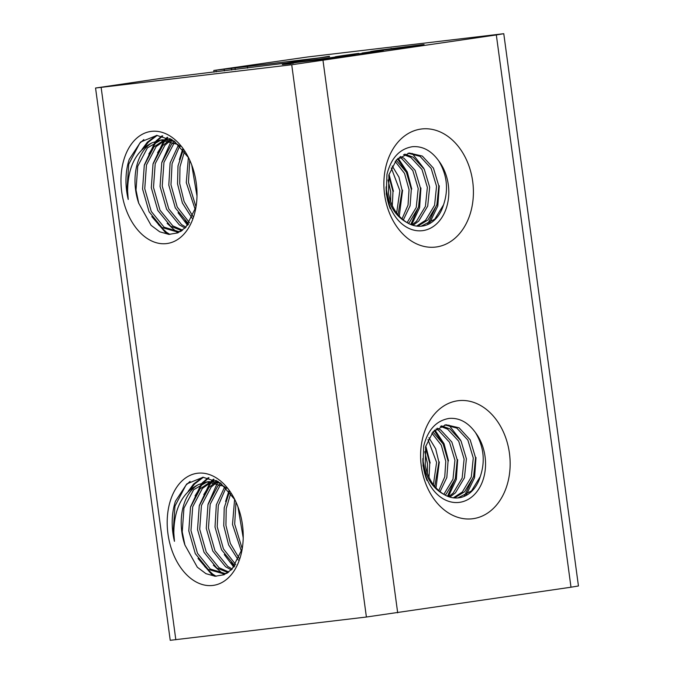 <?xml version="1.0" encoding="UTF-8"?>
<svg xmlns="http://www.w3.org/2000/svg" width="674" height="674" viewBox="0 0 674 674"><rect width="100%" height="100%" fill="white"/><g stroke="black" fill="none" stroke-linecap="round" stroke-linejoin="round"><path stroke-width="1.01" d="M188.4 157.413L186.277 182.578L195.3 209.782M189.756 160.185L188.459 182.258L195.999 206.943M183.286 149.78L177.995 165.947L177.532 183.867L182.401 203.034L192.124 218.241M184.507 151.372L179.992 166.815L179.722 183.547L184.137 201.61L192.958 216.447M178.475 145.028L170.101 163.041L168.795 185.156L175.307 207.912L188.661 223.995M179.731 145.938L172.072 163.639L170.977 184.836L177.22 207.036L189.537 222.74M173.597 142.248L171.449 144.329L161.768 162.712L160.05 186.454L166.571 209.21L179.377 224.914L185.123 228.039M174.802 142.821L173.639 144L163.951 162.392L162.232 186.125L168.753 208.881L181.559 224.585L185.999 227.163M171.407 139.299L169.915 140.023M168.888 140.596L162.712 145.618L153.023 164.009L151.305 187.743L157.826 210.499L170.632 226.203L181.854 230.693M172.097 139.703L171.07 140.276M170.05 140.917L164.894 145.298L155.214 163.681L153.495 187.423L160.008 210.178L172.822 225.883L182.603 230.163M170.261 138.667L165.383 139.577M164.321 139.931L153.967 146.907L144.287 165.298L142.568 189.032L149.08 211.788L161.895 227.492L177.363 231.966L181.281 231.072M169.722 138.718L166.503 139.602M165.45 140.007L156.157 146.587L146.469 164.978L144.75 188.712L151.271 211.468L164.077 227.172L178.998 231.704M180.379 146.443L177.414 144.32L160.479 140.057L152.038 142.821A46.7 30.937 -98.4 0 0 135.617 190.06A46.7 30.937 -98.4 0 0 138.701 203.177L151.102 225.352L159.721 231.805L168.888 234.383L177.818 232.884L185.738 227.433L195.991 206.985M160.479 140.057L162.67 139.737L174.76 141.481M160.985 140.007L147.412 147.876L137.723 166.267L136.013 190.001L138.701 203.177M177.902 231.898L180.598 231.494M158.407 224.636L166.545 232.336L169.915 234.417M168.399 234.35L165.45 232.496L151.819 216.598M167.144 223.347L176.318 231.746M176.765 232.033L178.037 232.791M184.634 220.76L188.172 224.636M187.633 225.318L178.046 212.723M143.857 139.552L139.653 143.377L128.742 164.262L126.889 191.231L128.228 199.462L127.605 191.138C127.866 166.983 136.005 150.875 152.038 142.821M188.627 157.817L174.204 141.077L156.831 135.398L140.596 142.029L129.223 159.393A53.086 35.166 -98.4 0 0 126.687 191.264A53.086 35.166 -98.4 0 0 128.228 199.462M157.21 135.39L148.398 142.088L144.236 147.438M141.936 149.544L147.303 142.248L156.393 135.415M162.771 135.946L157.227 140.697M156.654 141.321L148.844 153.984M144.413 164.81L155.062 142.054M155.905 141.102L162.122 135.811M167.851 137.538L165.964 139.408M165.4 140.032L157.59 152.695M153.158 163.521L163.807 140.765M164.86 139.585L167.228 137.285M161.903 162.232L171.112 141.254M179.385 159.645L182.688 149.047M234.619 499.274L232.496 524.439L241.519 551.644M235.976 502.046L234.687 524.111L242.219 548.804M229.505 491.632L224.215 507.808L223.76 525.728L228.621 544.895L238.343 560.094M230.727 493.233L226.211 508.676L225.942 525.408L230.356 543.471L239.177 558.299M224.695 486.889L216.32 504.893L215.014 527.017L221.527 549.773L234.881 565.848M225.95 487.791L218.292 505.5L217.197 526.697L223.439 548.897L235.757 564.593M219.817 484.101L217.677 486.181L207.988 504.573L206.269 528.306L212.79 551.062L225.596 566.767L231.342 569.901M221.021 484.682L219.859 485.861L210.17 504.253L208.46 527.986L214.972 550.742L227.787 566.446L232.218 569.024M217.626 481.16L216.143 481.885M215.107 482.458L208.932 487.479L199.243 505.862L197.533 529.604L204.045 552.36L216.851 568.064L228.073 572.555M218.317 481.565L217.298 482.137M216.27 482.778L211.114 487.15L201.433 505.542L199.715 529.275L206.236 552.031L219.042 567.735L228.823 572.024M216.48 480.528L211.602 481.438M210.541 481.784L200.186 488.768L190.506 507.16L188.787 530.893L195.3 553.649L208.114 569.353L223.583 573.827L227.5 572.934M215.941 480.57L212.723 481.463M211.67 481.868L202.377 488.448L192.688 506.831L190.969 530.573L197.49 553.329L210.296 569.033L225.217 573.566M226.607 488.305L223.633 486.181L206.699 481.918L198.266 484.673A46.7 30.937 -98.4 0 0 181.837 531.921A46.7 30.937 -98.4 0 0 184.92 545.039L197.322 567.213L205.941 573.667L215.107 576.245L224.038 574.745L231.966 569.294L242.219 548.838M206.699 481.918L208.889 481.598L220.988 483.342M207.204 481.868L193.632 489.737L183.943 508.129L182.233 531.862L184.92 545.039M224.13 573.759L226.818 573.355M204.626 566.497L212.765 574.197L216.135 576.278M214.618 576.211L211.67 574.358L198.038 558.46M213.372 565.2L222.546 573.608M222.984 573.886L224.265 574.652M230.853 562.621L234.392 566.497M233.853 567.179L224.265 554.584M190.076 481.413L185.872 485.238L174.962 506.123L173.108 533.092L174.448 541.315L173.825 532.999C174.086 508.836 182.224 492.736 198.266 484.673M234.847 499.678L220.423 482.938L203.051 477.251L186.816 483.89L175.451 501.245A53.086 35.166 -98.4 0 0 172.906 533.117A53.086 35.166 -98.4 0 0 174.448 541.315M203.43 477.243L194.618 483.94L190.456 489.299M188.156 491.405L193.522 484.101L202.613 477.268M208.999 477.799L203.447 482.559M202.874 483.182L195.064 495.837M190.641 506.671L201.282 483.907M202.124 482.963L208.342 477.672M214.071 479.399L212.184 481.27M211.619 481.893L203.809 494.548M199.378 505.382L210.027 482.618M211.08 481.438L213.447 479.147M208.123 504.085L217.331 483.115M225.605 501.507L228.916 490.899M242.472 524.894A56.624 37.517 81.6 0 1 241.89 550.641A56.624 37.517 81.6 0 1 203.969 584.956A56.624 37.517 81.6 0 1 167.952 533.783A56.624 37.517 81.6 0 1 188.568 476.114A56.624 37.517 81.6 0 1 234.173 498.347A56.624 37.517 81.6 0 1 242.472 524.894M196.252 183.042A56.624 37.517 81.6 0 1 195.671 208.78A56.624 37.517 81.6 0 1 157.75 243.095A56.624 37.517 81.6 0 1 121.733 191.93A56.624 37.517 81.6 0 1 142.349 134.252A56.624 37.517 81.6 0 1 187.945 156.486A56.624 37.517 81.6 0 1 196.252 183.042M422.859 458.522C422.809 466.02 424.207 473.35 427.038 480.511L423.019 465.734L423.693 446.087C427.855 429.726 436.381 420.492 449.288 418.402C459.432 417.678 468.177 422.446 475.532 432.691A41.62 31.172 -96.8 0 1 484.286 475.448A41.62 31.172 -96.8 0 1 459.778 502.315A41.62 31.172 -96.8 0 1 422.859 458.522C424.595 475.861 431.697 487.866 444.174 494.548A37.045 27.744 83.2 0 0 458.581 497.859A37.045 27.744 83.2 0 0 480.259 476.585L471.488 490.925L457.84 497.934M473.342 518.651A59.455 44.535 -96.8 0 1 421.317 466.248A59.455 44.535 -96.8 0 1 457.41 400.819A59.455 44.535 -96.8 0 1 509.443 453.231A59.455 44.535 -96.8 0 1 473.342 518.651M386.126 186.808C386.076 194.297 387.466 201.627 390.305 208.788L386.278 194.011L386.96 174.372C391.114 158.002 399.64 148.777 412.547 146.679C422.691 145.963 431.444 150.723 438.799 160.968A41.62 31.172 -96.8 0 1 447.544 203.725A41.62 31.172 -96.8 0 1 423.045 230.592A41.62 31.172 -96.8 0 1 386.126 186.808C387.853 204.138 394.964 216.152 407.433 222.824A37.045 27.744 83.2 0 0 421.848 226.135A37.045 27.744 83.2 0 0 443.526 204.862C448.682 189.638 447.106 175.004 438.799 160.968M436.609 246.937A59.455 44.535 -96.8 0 1 384.584 194.525A59.455 44.535 -96.8 0 1 420.677 129.105A59.455 44.535 -96.8 0 1 472.701 181.508A59.455 44.535 -96.8 0 1 436.609 246.937M425.454 447.502L429.726 463.206L429.018 477.394M424.797 451.69L427.434 463.485L427.392 473.434M428.934 437.687L435.682 448.817L438.9 462.12L434.764 486.527M427.998 439.591L436.6 462.389L433.39 484.774M432.902 431.941L443.138 443.989L448.067 461.024L446.828 477.521L440.029 491.742M431.882 433.146L441.276 445.126L445.775 461.294L444.764 476.872L438.74 490.655M437.106 428.192L440.737 429.987L451.833 442.026L457.233 459.929L455.27 478.919L446.272 493.932L445.059 495.053M436.036 428.984L438.445 430.256L449.541 442.304L454.942 460.207L452.979 479.189L443.829 494.354M441.47 425.867L449.903 428.891L461.008 440.931L466.4 458.834L464.437 477.824L455.447 492.837L449.819 497.067M440.366 426.33L447.612 429.161L458.716 441.209L464.108 459.112L462.145 478.102L453.155 493.107L448.64 496.671M444.174 494.548C434.199 488.423 427.889 478.675 425.243 465.304L425.682 446.5L433.146 431.672L445.986 424.746L459.07 427.796L470.174 439.844L475.566 457.747L473.611 476.729L464.613 491.742L454.445 497.943M444.848 424.915L456.778 428.074L467.882 440.114L473.274 458.017L471.311 477.007L462.322 492.02L453.299 497.816M427.695 224.172L437.156 204.079M439.263 185.813L437.822 205.983L429.515 223.212M410.795 224.526L418.824 206.269M420.93 188.004L419.582 207.777L411.603 224.846M402.589 190.186L399.261 216.228M423.735 168.273L412.227 153.419M405.394 170.463L397.475 158.862M398.14 158.238L407.323 172.038L411.755 189.091M389.041 174.347L393.422 191.281M388.721 175.779L392.993 191.492L392.285 205.68M390.65 201.72L390.701 191.761L388.056 179.966M392.201 165.964L398.941 177.094L402.159 190.397L398.022 214.812M396.649 213.051L399.867 190.675L391.265 167.877M396.16 160.218L406.397 172.274L411.325 189.301L410.087 205.806L403.296 220.019M401.999 218.932L408.023 205.149L409.034 189.579L404.535 173.403L395.149 161.431M400.364 156.478L403.996 158.264L415.1 170.311L420.492 188.215L418.537 207.196L409.539 222.209L408.318 223.33M407.096 222.631L416.246 207.474L418.2 188.484L412.808 170.581L401.704 158.542L399.294 157.269M404.737 154.144L413.162 157.168L424.266 169.216L429.658 187.119L427.704 206.109L418.706 221.114L413.078 225.343M411.907 224.956L416.414 221.392L425.412 206.379L427.367 187.389L421.975 169.486L410.87 157.446L403.625 154.607M407.433 222.824C397.458 216.699 391.147 206.952 388.51 193.59L388.94 174.785L396.405 159.949L409.253 153.023L422.337 156.082L433.433 168.121L438.833 186.024L436.87 205.014L427.872 220.027L417.712 226.22M416.566 226.102L425.58 220.297L434.578 205.284L436.541 186.294L431.141 168.399L420.045 156.351L408.107 153.2M421.098 226.211L434.747 219.202L443.526 204.862M464.437 495.887L473.898 475.802M475.996 457.536L474.555 477.697L466.248 494.927M447.536 496.249L455.557 477.992M457.663 459.719L456.323 479.5L448.345 496.561M439.33 461.909L435.994 487.951M460.468 439.996L448.96 425.134M442.136 442.178L434.208 430.576M434.882 429.953L444.065 443.753L448.496 460.814M425.783 446.07L430.164 462.996M329.502 56.658L213.801 70.467L307.605 56.978L503.773 33.7L496.325 34.938L570.996 587.214L366.395 617.022L170.227 640.3L95.556 88.024L291.724 64.746L496.325 34.938M503.773 33.7L578.444 585.976L570.996 587.214M334.759 57.079L325.003 58.52L334.776 57.231M371.787 51.612L362.031 53.052L371.804 51.763M417.45 45.436L391.535 49.109L417.737 45.588C425.142 44.484 425.985 44.265 420.273 44.914L377.676 50.415C369.554 51.62 368.518 51.881 374.559 51.199L419.06 45.562M370.599 51.586L374.559 51.199M391.299 48.402L390.777 48.621M377.272 50.87L375.494 51.148M424.081 44.543L419.034 45.352M405.116 47.45L404.678 47.441M293.367 63.246C288.919 63.718 290.393 63.407 297.807 62.311L322.307 59.464C317.117 60.079 316.822 60.037 321.431 59.337L336.739 57.492L320.672 59.935L355.063 54.855L317.799 59.304L282.347 64.535L290.806 63.735M315.879 59.978L315.12 59.742M317.968 60.188L321.431 59.337M340.084 56.389L383.27 50.685L340.126 56.228C337.118 56.582 337.32 56.498 340.715 55.984L357.49 53.642C359.293 53.372 359.368 53.33 357.717 53.516L343.26 55.521C333.74 56.945 332.678 57.231 340.084 56.389L335.096 56.869M357.49 53.642C359.293 53.372 359.368 53.33 357.717 53.516L357.726 53.608M340.151 56.38L340.126 56.228C337.118 56.582 337.32 56.498 340.715 55.984M329.443 56.254L286.248 63.053L158.087 78.807L95.556 88.024M191.736 164.978L196.993 196.008M237.956 506.84L243.213 537.869M480.259 476.585C485.423 461.353 483.848 446.727 475.532 432.691M377.465 51.544L376.623 51.46M320.184 59.523L322.138 59.236M314.952 60.003L312.121 60.424M339.216 57.197L336.747 57.56M375.477 51.03L373.868 51.283M175.821 639.752L101.151 87.477M366.395 617.022L291.724 64.746M397.685 612.818L323.014 60.542M247.291 66.052L247.569 68.141M216.219 71.874L216 70.256M235.007 67.703L235.268 69.607M224.375 70.905L224.156 69.279M231.443 68.226L231.688 70.029M170.168 138.625L168.626 138.852M216.388 480.478L214.846 480.705M214.029 72.135L213.801 70.467"/></g></svg>
